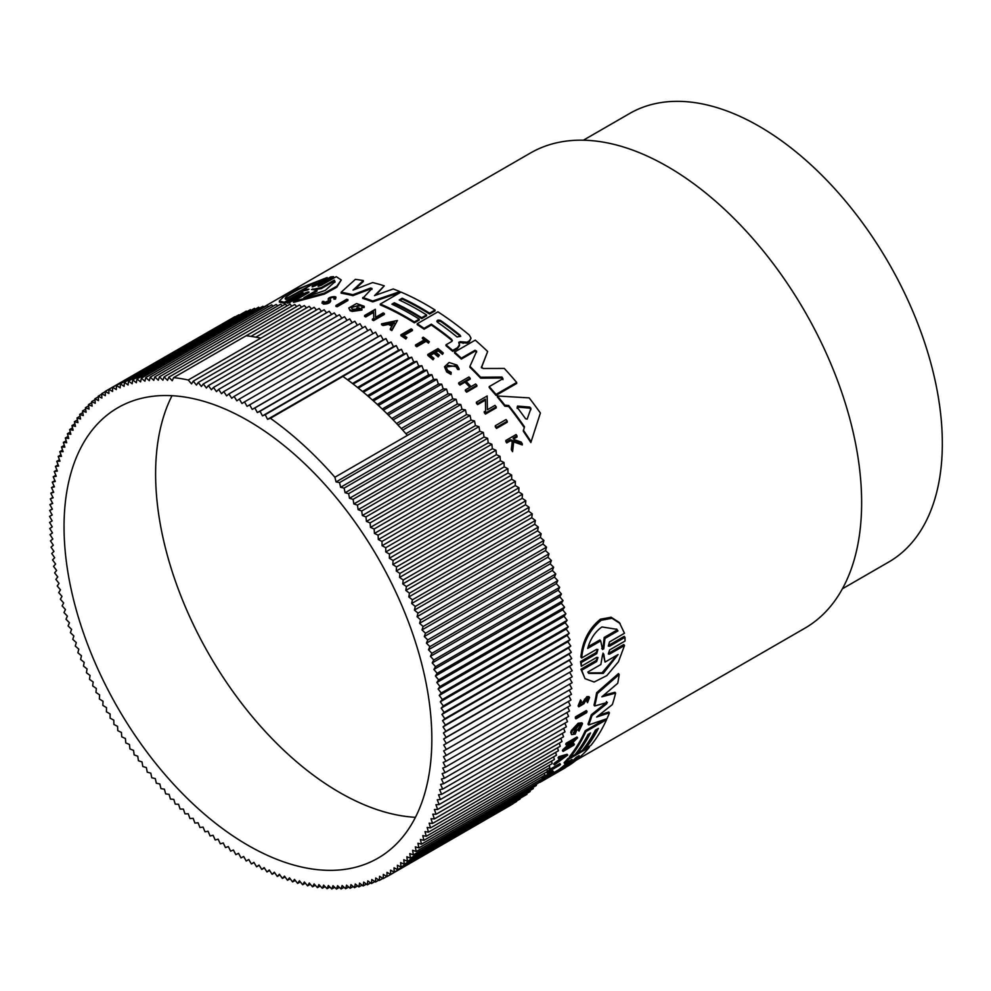 <?xml version="1.0" encoding="UTF-8"?>
<svg xmlns="http://www.w3.org/2000/svg" width="991" height="991" viewBox="0 0 991 991"><rect width="100%" height="100%" fill="white"/><g stroke="black" fill="none" stroke-linecap="round" stroke-linejoin="round"><path stroke-width="1.49" d="M624.528 645.475L609.564 654.11L608.808 653.168L623.773 644.534L624.528 645.475L618.446 661.777L606.876 675.577L594.142 682.031L585 678.649L580.949 669.259L595.913 660.625L597.486 658.098M580.949 669.259L581.705 670.201L596.656 661.554L597.994 657.504L596.718 657.38L581.308 666.274L580.528 661.579L595.938 652.697L597.449 650.133M580.528 661.579L581.296 662.545L596.706 653.651L597.92 649.501L596.619 649.34L581.655 657.987L580.875 657.021C582.423 641.152 588.939 628.542 600.41 619.202L611.125 617.232L619.35 622.534L624.479 633.261L609.515 641.908L608.301 646.07L609.589 646.206L624.999 637.312L625.011 641.053L609.601 649.947L608.301 653.998L609.564 654.11M609.589 646.206L608.821 645.252L624.231 636.358L624.999 637.312M575.944 718.847L575.263 717.992A274.371 158.411 -120 0 0 575.585 716.778L586.35 710.559L587.031 711.414A275.448 159.031 60 0 1 586.709 712.628L575.944 718.847A275.448 159.031 -120 0 0 576.266 717.633L587.031 711.414M547.466 773.414L546.809 772.584A274.371 158.411 -120 0 0 549.621 769.474L559.865 763.565L560.522 764.383A275.448 159.031 60 0 1 559.828 765.176L550.612 770.503A275.448 159.031 -120 0 1 548.481 772.831L547.466 773.414A275.448 159.031 -120 0 0 550.29 770.304L560.522 764.383M541.891 777.724L550.389 772.819A274.371 158.411 -120 0 0 551.937 771.394L552.805 770.899L553.474 771.729A275.448 159.031 60 0 1 549.671 775.111L548.58 775.321M588.394 698.853L585.916 700.34L583.885 703.759L578.794 706.794L578.1 705.926L580.54 699.869L581.407 701.739L579.884 705.518L583.03 703.66L587.613 697.528L589.583 697.491L587.49 702.669L586.585 700.848L587.836 698.68M583.03 703.66L582.324 702.792L586.907 696.648L588.877 696.611L589.583 697.491M587.49 702.669L586.585 700.848M539.104 781.143L543.279 778.728L543.948 779.57A275.448 159.031 60 0 1 540.281 782.072L539.265 782.382A275.448 159.031 60 0 1 536.366 784.339L536.205 784.426M559.048 759.676L559.704 760.493L555.146 763.85A275.448 159.031 60 0 1 554.365 764.903L553.709 764.073A274.371 158.411 -120 0 0 554.477 763.033L559.048 759.676A274.371 158.411 -120 0 0 560.039 758.251M559.704 760.493A275.448 159.031 -120 0 0 561.575 757.805L558.751 758.635L558.082 757.818A274.371 158.411 -120 0 0 558.8 756.69L567.075 754.25L567.732 755.068L554.365 764.903M569.8 745.678L573.69 743.436L574.359 744.253A275.448 159.031 60 0 1 573.826 745.22L563.061 751.426L562.405 750.608A274.371 158.411 -120 0 0 562.925 749.654L570.692 742.569M564.325 748.837L564.994 749.667L574.148 740.574L566.344 745.071L565.688 744.253A274.371 158.411 -120 0 0 566.171 743.225L576.935 737.019L577.604 737.837L566.778 748.626L574.359 744.253M570.717 732.361L571.596 734.641L570.717 732.361A274.371 158.411 -120 0 0 571.398 730.478L578.162 723.244L581.866 722.811L582.547 723.641L579.029 731.061L577.778 729.661L580.379 725.462M574.768 733.08L574.099 732.25A274.371 158.411 -120 0 0 574.941 730.033L576.019 729.413L576.7 730.243L575.622 730.862A275.448 159.031 60 0 1 574.768 733.08L573.281 732.968L578.323 725.66L580.875 725.338L578.447 730.491M596.879 729.277A274.371 158.411 -120 0 1 584.727 747.809L585.384 748.639A275.448 159.031 -120 0 0 598.428 728.373L595.393 730.132A275.448 159.031 60 0 1 582.349 750.385L577.48 753.197L576.812 752.38A274.371 158.411 -120 0 0 588.964 733.836M577.48 753.197A275.448 159.031 -120 0 0 590.525 732.944L588.097 734.343A275.448 159.031 60 0 1 575.04 754.597L570.159 757.421L569.503 756.604A274.371 158.411 -120 0 0 585.223 730.751L604.82 719.441M588.765 746.681L589.298 747.35A275.448 159.031 60 0 1 569.738 764.953L546.227 778.728L545.545 777.885A274.371 158.411 -120 0 0 550.216 774.776L558.466 769.883L559.135 770.713A275.448 159.031 -120 0 0 571.98 759.416L564.721 763.615L564.065 762.785A274.371 158.411 -120 0 0 567.942 758.474L570.036 757.273M575.387 754.176L577.357 753.036M582.683 749.964L585.26 748.478M558.466 769.883A274.371 158.411 -120 0 0 568.512 761.435M596.644 692.709L597.338 693.576A275.448 159.031 60 0 1 594.687 705.976L594.005 705.121A274.371 158.411 -120 0 0 596.644 692.709L618.471 673.583L619.177 674.475A275.448 159.031 60 0 1 617.74 683.282L601.834 696.822L615.609 693.118A275.448 159.031 60 0 1 612.376 704.539L596.644 717.038L609.428 712.839A275.448 159.031 60 0 1 607.012 718.673L588.666 724.966A275.448 159.031 -120 0 0 591.961 715.626L606.678 703.796L606.393 701.517M603.63 695.31L614.928 692.263L615.609 693.118M598.911 715.254L608.759 712.009L609.428 712.839M588.666 724.966L587.997 724.124A274.371 158.411 -120 0 0 591.28 714.784L605.996 702.953M543.551 779.075A274.371 158.411 -120 0 0 544.195 778.703L545.57 777.91M507.256 421.163L507.256 422.228L496.491 428.434A274.371 158.411 -120 0 0 495.289 426.811L495.289 425.758L506.054 419.54A275.448 159.031 60 0 1 507.256 421.163L496.491 427.381A275.448 159.031 -120 0 0 495.289 425.758M412.405 329.681L403.176 335.008A275.448 159.031 -120 0 1 406.905 337.497L405.889 338.972A274.371 158.411 -120 0 0 400.934 335.664L400.934 334.785L411.166 328.863A275.448 159.031 60 0 1 412.405 329.681L412.405 330.56L403.894 335.478M429.338 341.709L428.471 343.109A274.371 158.411 -120 0 0 426.13 341.325L416.753 346.739A274.371 158.411 -120 0 0 415.526 345.834L415.526 344.942L424.904 339.529A275.448 159.031 -120 0 0 422.389 337.696L423.256 337.188A275.448 159.031 60 0 1 429.338 341.709L428.471 343.109M424.235 339.925A274.371 158.411 -120 0 0 422.389 338.575L422.389 337.696M459.056 368.615L457.582 368.491L455.934 365.679L446.012 367.029L447.709 370.423L451.178 372.343L451.004 374.387L451.004 373.458L446.656 371.043L444.513 366.769L449.109 362.483L456.987 365.072L459.056 368.615L459.056 369.544L457.582 369.42L455.934 366.608L447.412 365.357M451.004 374.387L446.656 371.959L444.513 366.769M512.582 451.661L512.582 450.521A275.448 159.031 -120 0 0 511.393 448.712L511.393 449.84A274.371 158.411 -120 0 1 512.582 451.661L513.672 441.924L522.294 444.934L522.294 443.795A275.448 159.031 60 0 0 521.13 442.036L514.019 439.595A275.448 159.031 -120 0 0 513.053 438.171L517.005 435.891L517.005 436.994L513.586 438.963M512.384 441.478L510.39 440.822L506.76 442.915A274.371 158.411 -120 0 0 505.844 441.577L505.844 440.475L516.088 434.554A275.448 159.031 -120 0 1 517.005 435.891M442.457 354.394L443.324 352.982L442.457 354.394A274.371 158.411 -120 0 0 438.257 350.876L435.854 352.263M438.257 350.876L438.257 349.972L435.21 351.743A275.448 159.031 60 0 1 439.397 355.249L438.146 356.871A274.371 158.411 -120 0 0 433.959 353.366L430.441 355.397M433.959 353.366L433.959 352.462L429.797 354.865A275.448 159.031 60 0 1 433.984 358.37L433.079 359.807A274.371 158.411 -120 0 0 427.778 355.373L427.778 354.481L438.022 348.572A275.448 159.031 60 0 1 443.324 352.982M469.883 387.308A274.371 158.411 -120 0 0 464.99 382.142L459.923 385.078A274.371 158.411 -120 0 0 458.697 383.814L458.697 382.873L468.941 376.964A275.448 159.031 -120 0 1 470.155 378.215L470.155 379.157L466.191 381.461M470.155 378.215L465.597 380.854A275.448 159.031 60 0 1 471.072 386.614L475.63 383.988A275.448 159.031 60 0 1 476.844 385.301L476.844 386.267L466.612 392.176A274.371 158.411 -120 0 0 465.398 390.863L465.398 389.897L470.465 386.973A275.448 159.031 -120 0 0 464.99 381.201L459.923 384.124A275.448 159.031 -120 0 0 458.697 382.873M496.206 406.855L496.206 407.871L485.441 414.089A274.371 158.411 -120 0 0 484.227 412.59L485.627 410.77L485.404 399.113L477.612 403.622A275.448 159.031 -120 0 0 476.386 402.197L487.163 395.979L487.423 409.741L495.005 405.369A275.448 159.031 60 0 1 496.206 406.855L485.441 413.074A275.448 159.031 -120 0 0 484.227 411.575M485.627 411.785L485.404 400.104L477.612 404.613A274.371 158.411 -120 0 0 476.386 403.188L476.386 402.197M540.392 413.012L530.854 442.543A274.371 158.411 -120 0 0 523.31 431.234L524.474 426.799A275.448 159.031 -120 0 0 508.668 405.455L504.877 405.208A275.448 159.031 -120 0 0 497.346 395.991L529.182 397.887A275.448 159.031 60 0 1 540.392 413.012L530.854 442.543M524.214 427.53A274.371 158.411 -120 0 0 508.668 406.483L504.877 406.236A274.371 158.411 -120 0 0 497.346 396.982L497.346 395.991M431.333 325.023L431.333 324.144A275.448 159.031 -120 0 1 451.785 339.442L451.785 340.334A274.371 158.411 -120 0 0 431.333 325.023L424.074 329.21A274.371 158.411 -120 0 0 417.211 324.652L417.211 323.772L437.911 311.831A275.448 159.031 60 0 1 469.35 335.094L471.022 338.179L469.35 341.746L466.996 343.109L459.973 342.576L458.932 343.617M458.746 342.254L459.539 345.586L457.47 348.584L452.676 351.359A274.371 158.411 -120 0 0 445.987 345.723L445.987 344.818L451.785 341.461L451.785 339.442M481.762 367.934L481.428 366.806L483.075 368.491L504.283 368.441A275.448 159.031 60 0 1 516.695 382.464L516.695 383.455L496.008 395.397A274.371 158.411 -120 0 0 489.232 387.58L489.232 386.601L502.957 378.673L501.979 377.038L480.623 377.212A275.448 159.031 -120 0 0 469.932 366.336L476.671 351.26L475.048 350.244L461.335 358.16A275.448 159.031 -120 0 0 454.547 352.078L475.246 340.136A275.448 159.031 60 0 1 487.659 351.508L481.428 367.401M502.957 379.652L501.979 378.005L480.623 378.166A274.371 158.411 -120 0 0 469.932 367.277L469.932 366.336M476.671 352.177L475.048 351.161L461.335 359.089A274.371 158.411 -120 0 0 454.547 352.994L454.547 352.078M487.659 351.508L481.428 367.748M575.932 760.382L804.816 628.244A274.371 158.411 -120 0 0 846.871 408.391A274.371 158.411 -120 0 0 667.624 166.612A274.371 158.411 -120 0 0 530.445 153.023L263.779 306.975M421.683 318.606L421.683 317.727L426.551 314.915L426.551 315.807L421.683 318.606A274.371 158.411 -120 0 0 413.197 313.503A274.371 158.411 -120 0 0 394.319 303.655L394.319 302.775L391.879 304.175A275.448 159.031 60 0 1 419.243 319.139L419.243 320.019L414.362 322.831A274.371 158.411 -120 0 0 405.876 317.727A274.371 158.411 -120 0 0 380.309 304.918L380.309 304.026L400.996 292.085A275.448 159.031 60 0 1 435.049 310.01L435.049 310.889L429.586 314.048A274.371 158.411 -120 0 0 421.101 308.932A274.371 158.411 -120 0 0 402.222 299.096L400.03 300.36M391.841 326.299A274.371 158.411 -120 0 0 391.433 326.064A274.371 158.411 -120 0 0 388.472 324.391L383.034 325.531A274.371 158.411 -120 0 0 381.535 324.714L381.535 323.834L397.441 320.477L391.829 330.585A274.371 158.411 -120 0 0 390.318 329.693L390.318 328.801A275.448 159.031 60 0 1 391.829 329.706L391.829 330.585M372.009 289.372L370.547 288.951L352.895 295.652A274.371 158.411 -120 0 0 341.115 293.187L341.115 292.246A275.448 159.031 60 0 1 352.895 294.736L352.895 295.652M341.115 292.246L355.373 279.363A275.448 159.031 60 0 1 363.325 280.564L363.325 281.506L354.741 289.434M363.325 280.564L353.044 290.09L372.678 282.571A275.448 159.031 60 0 1 384.273 285.842L375.886 295.12M384.273 285.842L374.511 295.615L393.241 288.976A275.448 159.031 60 0 1 399.869 291.602L399.869 292.494L372.74 301.883A274.371 158.411 -120 0 0 362.681 298.402L372.009 288.455L370.547 288.047L352.895 294.736M352.164 311.447L352.164 310.542L361.95 309.118L361.95 310.01L352.164 311.447A274.371 158.411 -120 0 0 350.108 310.716L348.782 307.99L356.562 303.531L364.205 306.281L361.814 306.801L361.814 307.693L364.155 307.582L364.155 306.69M364.205 306.281L364.155 307.582M360.278 305.798L352.4 306.876M357.677 309.427A274.371 158.411 -120 0 0 356.587 309.031L356.587 308.127A275.448 159.031 60 0 1 359.039 309.043L352.709 309.266L351.136 307.706L360.278 304.906L361.851 306.516M373.805 319.213L373.57 312.438L365.778 316.947A274.371 158.411 -120 0 0 364.564 316.402L364.564 315.522L375.329 309.303L375.589 317.293L383.17 312.921A275.448 159.031 60 0 1 384.372 313.515L373.607 319.734A275.448 159.031 -120 0 0 372.405 319.139L373.805 318.334L373.57 312.438M384.372 313.515L384.372 314.395L373.607 320.613A274.371 158.411 -120 0 0 372.405 320.031L372.405 319.139M322.447 302.366L323.277 304.064C327.575 304.088 330.028 303.097 330.66 301.103L330.66 300.174C330.028 302.168 327.575 303.159 323.277 303.135L322.447 301.437L323.921 301.388L323.921 302.292M329.049 301.561L328.318 299.245C327.29 297.027 338.315 295.306 335.528 298.167L333.942 298.217L333.942 299.146L335.528 299.096L335.875 297.486L335.528 299.096M347.915 299.592L347.915 300.508L337.138 306.727A274.371 158.411 -120 0 0 335.937 306.417L335.937 305.501L346.701 299.282A275.448 159.031 60 0 1 347.915 299.592L337.138 305.81A275.448 159.031 -120 0 0 335.937 305.501M305.24 292.964L305.24 293.98L288.406 303.023L287.056 303.147L287.056 302.119L302.453 293.237C303.481 292.147 302.428 292.283 299.294 293.621L284.33 302.267L279.338 300.954L283.76 296.718L296.631 289.422L327.154 277.542L312.19 286.176L312.19 286.882L312.19 286.176L312.19 286.882L315.349 285.792L330.746 276.898L333.533 276.625L318.136 285.519L318.136 286.312L318.136 285.519L318.136 286.312L321.307 285.297L336.271 276.662L341.263 279.995L336.816 286.238L324.404 293.125L293.447 301.388L308.412 292.754C309.44 291.602 308.387 291.676 305.24 292.964L289.843 301.859L289.843 302.874M299.294 293.621L299.294 294.661L284.33 303.296L279.338 302.044L279.338 300.954M327.154 277.542L327.154 278.57L313.094 286.696M333.533 276.625L333.533 277.641L318.631 286.25M341.263 279.995L336.816 287.192L324.391 294.092L293.447 302.391L293.447 301.388M321.988 303.184L322.447 301.437M328.318 300.174L328.318 299.245L329.049 300.632L324.441 302.466L323.921 301.388L324.441 302.466M289.843 301.859L287.056 302.119M571.398 730.478L572.08 731.321L578.843 724.087L582.547 723.641M581.655 657.987C583.241 642.143 589.781 629.57 601.252 620.255L611.942 618.26L620.155 623.537M842.412 588.79L888.692 562.058A258.998 149.53 -120 0 0 928.394 354.53A258.998 149.53 -120 0 0 759.193 126.303A258.998 149.53 -120 0 0 629.694 113.469L583.414 140.189M576.118 757.372L579.153 755.625A275.448 159.031 60 0 1 566.765 766.353L563.73 768.112A275.448 159.031 -120 0 0 576.118 757.372M587.7 648.411C590.326 638.922 595.071 631.775 601.946 626.944L616.86 629.322L617.975 630.933L604.981 638.427L603.754 648.795L602.516 649.514L600.695 640.904L587.7 648.411M602.553 654.778L603.16 653.676L603.767 654.072L605.03 662.087L618.074 654.555L603.259 673.409L588.728 673.385L587.812 672.034L600.856 664.503L602.553 654.778M247.936 845.286A260.076 150.149 60 0 1 78.041 616.105A260.076 150.149 60 0 1 117.904 407.71A260.076 150.149 60 0 1 247.936 420.593A260.076 150.149 60 0 1 417.843 649.762A260.076 150.149 60 0 1 377.98 858.169A260.076 150.149 60 0 1 247.936 845.286M172.013 395.694A260.076 150.149 -120 0 0 339.504 792.416A260.076 150.149 -120 0 0 415.427 817.315M394.319 303.655L392.733 304.571M461.335 359.089L461.335 358.16M480.623 378.166L480.623 377.212M496.008 395.397L496.008 394.406A275.448 159.031 -120 0 0 489.232 386.601M516.695 382.464L496.008 394.406M372.74 301.883L372.74 300.991A275.448 159.031 -120 0 0 362.681 297.511M399.869 291.602L372.74 300.991M424.074 329.21L424.074 328.331A275.448 159.031 -120 0 0 417.211 323.772M431.333 324.144L424.074 328.331M452.392 340.52L451.785 341.461M452.676 351.359L452.676 350.442A275.448 159.031 -120 0 0 445.987 344.818M457.47 348.584L457.47 347.68L452.676 350.442M459.539 344.682L457.47 347.68M458.932 342.713L459.973 341.672L459.973 342.576M466.996 343.109L466.996 342.205L459.973 341.672M471.022 338.179L469.35 340.842L466.996 342.205M402.222 299.096L402.222 298.217L399.175 299.963A275.448 159.031 60 0 1 426.551 314.915M429.586 314.048L429.586 313.168A275.448 159.031 -120 0 0 402.222 298.217M435.049 310.01L429.586 313.168M414.362 322.831L414.362 321.951A275.448 159.031 -120 0 0 380.309 304.026M419.243 319.139L414.362 321.951M421.683 317.727A275.448 159.031 -120 0 0 394.319 302.775M504.877 406.236L504.877 405.208M508.668 406.483L508.668 405.455M530.854 441.391A275.448 159.031 -120 0 0 523.31 430.119M361.95 309.118A275.448 159.031 -120 0 0 357.664 307.507L356.587 308.127M350.108 310.716L348.782 307.99M352.164 310.542A275.448 159.031 -120 0 0 350.108 309.811M477.612 404.613L477.612 403.622M485.404 400.104L485.404 399.113M485.441 414.089L485.441 413.074M373.607 320.613L373.607 319.734M365.778 316.947L365.778 316.055A275.448 159.031 -120 0 0 364.564 315.522M373.57 311.546L365.778 316.055M388.472 324.391L388.472 323.5A275.448 159.031 -120 0 1 392.238 325.655L390.318 328.801M397.441 320.477L391.829 329.706M383.034 325.531L383.034 324.652A275.448 159.031 -120 0 0 381.535 323.834M388.472 323.5L383.034 324.652M459.923 385.078L459.923 384.124M464.99 382.142L464.99 381.201M466.612 392.176L466.612 391.21A275.448 159.031 -120 0 0 465.398 389.897M476.844 385.301L466.612 391.21M433.079 359.807L433.079 358.891A275.448 159.031 -120 0 0 427.778 354.481M433.984 358.37L433.079 358.891M438.146 356.871L438.146 355.967A275.448 159.031 -120 0 0 433.959 352.462M439.397 355.249L438.146 355.967M442.457 353.49A275.448 159.031 -120 0 0 438.257 349.972M329.842 298.712L330.66 300.174M329.879 298.861C331.651 297.238 333.001 297.027 333.942 298.217L334.116 297.857M506.76 442.915L506.76 441.8A275.448 159.031 -120 0 0 505.844 440.475M510.39 440.822L510.39 439.707L506.76 441.8M511.393 448.712L512.384 440.363L510.39 439.707M513.672 441.924L512.582 450.521M522.294 443.795L513.672 440.797M457.582 368.491L457.582 369.42M451.178 372.343L451.004 373.458M416.753 346.739L416.753 345.847A275.448 159.031 -120 0 0 415.526 344.942M426.13 341.325L426.13 340.446L416.753 345.847M428.471 342.217A275.448 159.031 -120 0 0 426.13 340.446M405.889 338.972L405.889 338.092A275.448 159.031 -120 0 0 400.934 334.785M406.905 337.497L405.889 338.092M337.138 306.727L337.138 305.81M496.491 428.434L496.491 427.381M309.068 292.122L308.412 292.754M284.33 303.296L284.33 302.267M303.11 292.642L302.453 293.237M565.564 767.604A275.448 159.031 60 0 1 564.3 768.347L543.601 780.301A275.448 159.031 -120 0 0 544.877 779.558L565.564 767.604M544.195 778.703L544.877 779.558M539.835 782.333L539.86 782.345A275.448 159.031 -120 0 0 543.601 780.301M607.396 702.421L594.687 705.976M607.087 702.371L606.678 703.796M591.28 714.784L591.961 715.626M597.338 693.576L619.177 674.475M567.942 758.474L568.611 759.292L589.298 747.35M564.721 763.615A275.448 159.031 -120 0 0 568.611 759.292M559.135 770.713L556.694 772.274L556.025 771.432M550.216 774.776L550.897 775.619L556.694 772.274M546.227 778.728A275.448 159.031 -120 0 0 550.897 775.619M606.071 718.995L606.579 719.639A275.448 159.031 60 0 1 590.847 745.48L585.384 748.639M585.223 730.751L585.892 731.581L606.579 719.639M570.159 757.421A275.448 159.031 -120 0 0 585.892 731.581M571.596 734.641L575.201 734.083A275.448 159.031 -120 0 0 576.7 730.243M574.941 730.033L575.622 730.862M571.386 733.204A275.448 159.031 -120 0 0 572.08 731.321M562.925 749.654L563.594 750.472L564.994 749.667M563.061 751.426A275.448 159.031 -120 0 0 563.594 750.472M566.171 743.225L566.827 744.055L577.604 737.837M566.344 745.071A275.448 159.031 -120 0 0 566.827 744.055M554.477 763.033L555.146 763.85M558.8 756.69L559.457 757.52L567.732 755.068M558.751 758.635A275.448 159.031 -120 0 0 559.457 757.52M536.156 784.067L543.948 779.57M536.193 784.352A275.448 159.031 -120 0 0 538.026 783.101L536.168 784.166M539.414 782.58A275.448 159.031 -120 0 0 542.325 780.611L539.277 782.37M578.794 706.794L581.246 700.736M587.304 698.878C588.939 698.618 588.927 699.559 587.279 701.715M551.937 771.394L552.606 772.224L553.474 771.729M550.389 772.819L551.058 773.649A275.448 159.031 -120 0 0 552.606 772.224M541.656 779.037L551.058 773.649M540.764 779.558L540.925 779.744A275.448 159.031 -120 0 0 541.681 779.062M548.803 775.606A275.448 159.031 -120 0 0 550.29 774.33L540.925 779.744M549.621 769.474L550.29 770.304M575.585 716.778L576.266 717.633M585 678.649L581.705 670.201M581.308 666.274L581.296 662.545M301.574 307.16L299.53 304.931L173.623 377.621L172.223 380.742L168.829 377.175L294.736 304.485L296.705 306.553M173.623 377.621A280.577 161.991 60 0 1 188.278 379.999L260.769 338.154A280.577 161.991 -120 0 0 255.839 337.188A280.577 161.991 -120 0 0 250.946 336.383L304.361 305.55L306.492 307.941M255.839 337.188L309.254 306.343L311.447 308.895M260.769 338.154L314.184 307.309L316.451 310.022M168.829 377.175L167.529 380.383L164.097 376.902L162.883 380.21L159.415 376.803L158.3 380.197L154.794 376.89L153.766 380.371L150.248 377.137L149.307 380.705L145.764 377.571L144.921 381.213L141.341 378.178L140.598 381.894L136.993 378.958L136.349 382.761L132.732 379.912L132.175 383.777L128.545 381.04L128.074 384.979L124.432 382.34L124.061 386.354L120.407 383.814L120.146 387.89L116.48 385.462L116.306 389.587L112.627 387.27L112.553 391.47L108.886 389.252L108.899 393.501L105.219 391.395L105.331 395.706L101.664 393.712L101.875 398.072L98.208 396.189L98.518 400.599L94.851 398.828L95.247 403.275L91.606 401.628L92.101 406.124L88.459 404.588L89.041 409.122L85.424 407.71L86.106 412.268L82.501 410.98L83.281 415.576L79.689 414.399L80.568 419.02L77.001 417.967L77.967 422.624L74.412 421.683L75.477 426.365L71.959 425.548L73.111 430.243L69.618 429.561L70.857 434.269L67.4 433.699L68.738 438.431L65.319 437.985L66.731 442.717L63.35 442.407L64.861 447.139L61.504 446.941L63.102 451.685L59.794 451.623L61.479 456.356L58.209 456.417L59.98 461.162L56.76 461.335L58.605 466.067L55.434 466.377L57.367 471.097L54.245 471.518L56.264 476.237L53.192 476.782L55.285 481.477L52.263 482.159L54.431 486.829L51.47 487.622L53.725 492.279L50.814 493.196L53.142 497.816L50.293 498.857L52.696 503.465L49.909 504.617L52.387 509.188L49.661 510.464L52.201 514.998L49.55 516.398L52.164 520.894L49.575 522.406L52.25 526.853L49.736 528.5L52.473 532.898L50.021 534.657L52.833 539.005L50.454 540.875L53.316 545.186L51.024 547.168L53.948 551.417L51.718 553.511L54.703 557.71L52.56 559.915L55.595 564.052L53.526 566.369L56.611 570.444L54.629 572.86L57.763 576.873L55.868 579.401L59.051 583.352L57.23 585.978L60.463 589.856L58.729 592.581L61.999 596.384L60.352 599.221L63.672 602.949L62.111 605.873L65.468 609.527L63.994 612.549L67.388 616.117L66.001 619.239L69.432 622.732L68.131 625.94L71.6 629.347L70.386 632.642L73.879 635.962L72.764 639.356L76.295 642.577L75.266 646.058L78.809 649.179L77.88 652.747L81.46 655.782L80.618 659.424L84.21 662.36L83.467 666.076L87.072 668.925L86.428 672.716L90.057 675.466L89.487 679.331L93.142 681.969L92.671 685.908L96.325 688.435L95.954 692.449L99.62 694.877L99.348 698.952L103.014 701.269L102.841 705.406L106.508 707.611L106.433 711.811L110.1 713.916L110.125 718.165L113.792 720.147L113.903 724.458L117.57 726.329L117.78 730.689L121.435 732.448L121.744 736.846L125.399 738.493L125.795 742.94L129.437 744.476L129.932 748.961L133.55 750.373L134.144 754.894L137.749 756.195L138.443 760.754L142.023 761.918L142.803 766.514L146.371 767.567L147.25 772.187L150.793 773.129L151.759 777.774L155.277 778.579L156.33 783.249L159.824 783.943L160.963 788.625L164.419 789.195L165.67 793.902L169.089 794.336L170.415 799.056L173.809 799.378L175.221 804.11L178.578 804.296L180.089 809.04L183.397 809.102L184.983 813.846L188.253 813.784L189.938 818.529L193.158 818.343L194.917 823.087L198.089 822.778L199.947 827.51L203.068 827.089L205.001 831.808L208.073 831.251L210.08 835.958L213.102 835.289L215.196 839.984L218.156 839.179L220.324 843.861L223.235 842.932L225.477 847.59L228.326 846.549L230.643 851.17L233.43 850.005L235.833 854.614L238.546 853.325L241.011 857.896L243.675 856.484L246.214 861.018L248.791 859.494L251.404 863.991L253.919 862.356L256.595 866.803L259.035 865.056L261.785 869.454L264.151 867.596L266.951 871.956L269.255 869.974L272.116 874.285L274.346 872.191L277.269 876.44L279.412 874.235L282.385 878.435L284.454 876.131L287.489 880.268L289.483 877.84L292.568 881.928L294.476 879.401L297.61 883.415L299.443 880.776L302.627 884.728L304.361 881.99L307.594 885.867L309.254 883.031L312.537 886.834L314.097 883.91L317.417 887.639L318.904 884.604L322.261 888.258L323.648 885.136L327.055 888.704L328.355 885.483L331.787 888.977L333.001 885.669L336.469 889.063L337.584 885.669L341.077 888.989L342.106 885.508L345.636 888.729L346.565 885.174L350.12 888.295L350.963 884.653L354.543 887.701L355.286 883.972L358.878 886.908L359.535 883.117L363.152 885.954L363.709 882.089L367.339 884.827L367.797 880.888L371.452 883.526L371.811 879.525L375.465 882.052L375.738 877.989L379.404 880.417L379.578 876.279L383.244 878.608L383.331 874.409L386.998 876.626L386.986 872.365L390.652 874.471L390.541 870.172L394.22 872.154L394.009 867.806L397.676 869.677L397.366 865.279L401.033 867.038L400.624 862.591L404.278 864.239L403.783 859.754L407.425 861.278L406.83 856.757L410.46 858.169L409.779 853.61L413.383 854.899L412.603 850.303L416.195 851.48L415.316 846.847L418.883 847.9L417.917 843.254L421.46 844.183L420.407 839.513L423.925 840.318L422.773 835.624L426.254 836.317L425.015 831.61L428.471 832.167L427.146 827.448L430.565 827.894L429.14 823.162L432.534 823.471L431.023 818.739L434.368 818.925L432.782 814.181L436.09 814.255L434.405 809.511L437.663 809.461L435.904 804.717L439.124 804.531L437.266 799.799L440.45 799.502L438.517 794.782L441.639 794.348L439.62 789.641L442.692 789.084L440.599 784.401L443.621 783.72L441.441 779.05L444.402 778.245L442.159 773.599L445.058 772.683L442.742 768.05L445.578 767.009L443.188 762.413L445.962 761.249L443.497 756.69L446.223 755.402L443.683 750.881L446.334 749.481L443.72 744.984L446.309 743.461L443.634 739.013L446.148 737.378L443.411 732.968L445.851 731.222L443.051 726.861L445.43 724.991L442.556 720.692L444.86 718.71L441.936 714.449L444.154 712.356L441.181 708.156L443.324 705.964L440.289 701.814L442.358 699.51L439.261 695.434L441.255 693.006L438.109 688.993L440.016 686.478L436.833 682.526L438.654 679.9L435.421 676.023L437.155 673.285L433.872 669.482L435.532 666.658L432.212 662.929L433.773 659.994L430.416 656.352L431.89 653.317L428.496 649.749L429.883 646.628L426.452 643.147L427.753 639.926L424.284 636.532L425.498 633.224L421.993 629.917L423.12 626.523L419.589 623.302L420.618 619.821L417.062 616.687L418.004 613.132L414.424 610.097L415.266 606.455L411.674 603.507L412.417 599.79L408.8 596.954L409.456 593.151L405.827 590.413L406.384 586.548L402.742 583.91L403.213 579.97L399.559 577.431L399.918 573.43L396.264 571.002L396.536 566.926L392.857 564.597L393.043 560.472L389.364 558.255L389.451 554.068L385.772 551.962L385.759 547.713L382.092 545.719L381.981 541.42L378.314 539.538L378.104 535.19L374.437 533.431L374.14 529.021L370.485 527.373L370.089 522.926L366.447 521.402L365.952 516.918L362.322 515.506L361.74 510.972L358.123 509.684L357.441 505.125L353.849 503.948L353.081 499.353L349.513 498.3L348.634 493.679L345.091 492.75L344.125 488.105L340.607 487.287L339.554 482.617L336.06 481.936L334.908 477.241A280.577 161.991 -120 0 0 270.394 418.289L267.558 419.329L265.229 414.696L262.454 415.861L260.051 411.265L257.338 412.553L254.86 407.982L252.209 409.382L249.67 404.848L247.081 406.372L244.48 401.888L241.965 403.523L239.289 399.063L236.837 400.822L234.099 396.412L231.733 398.283L228.921 393.923L226.629 395.905L223.755 391.594L221.538 393.687L218.615 389.426L216.472 391.631L213.486 387.431L211.417 389.748L208.383 385.61L206.401 388.026L203.316 383.951L201.408 386.478L198.262 382.464L196.441 385.09L193.257 381.151L319.164 308.461L321.48 311.323M198.262 382.464L324.168 309.774L326.547 312.809M203.316 383.951L329.223 311.261L331.638 314.457M208.383 385.61L334.289 312.921L336.754 316.265M213.486 387.431L339.393 314.742L341.895 318.26M218.615 389.426L344.521 316.736L347.048 320.415M223.755 391.594L349.662 318.904L352.214 322.744M228.921 393.923L354.828 321.233L357.404 325.221M234.099 396.412L360.006 323.723L362.595 327.872M239.289 399.063L365.196 326.373L367.785 330.684M244.48 401.888L370.386 329.185L372.975 333.657M249.67 404.848L375.577 332.158L378.116 336.692L380.767 335.292L383.244 339.851L385.957 338.575L388.361 343.171L391.135 342.006L393.464 346.639L396.301 345.599L398.555 350.244L401.454 349.327L403.634 353.998L406.595 353.205L408.688 357.9L411.699 357.218L413.718 361.926L416.79 361.381L418.722 366.1L421.844 365.667L423.69 370.399L426.861 370.101L428.632 374.833L431.853 374.66L433.538 379.392L436.796 379.342L438.394 384.074L441.701 384.149L443.212 388.881L446.557 389.079L447.982 393.811L451.363 394.121L452.701 398.84L456.12 399.286L457.359 403.994L460.815 404.551L461.967 409.246L465.46 409.927L466.513 414.597L470.031 415.415L470.998 420.06L474.54 420.989L475.407 425.61L478.975 426.663L479.755 431.258L483.348 432.435L484.029 436.994L487.646 438.282L488.229 442.816L491.858 444.228L492.354 448.712L495.995 450.236L496.392 454.683L500.046 456.331L500.344 460.728L504.01 462.5L504.221 466.848L507.887 468.731L507.999 473.029L511.666 475.023L511.678 479.272L515.357 481.366L515.27 485.565L518.95 487.783L518.764 491.908L522.443 494.236L522.17 498.3L525.825 500.74L525.465 504.741L529.12 507.281L528.649 511.22L532.291 513.858L531.733 517.723L535.363 520.461L534.706 524.264L538.324 527.101L537.58 530.817L541.173 533.765L540.33 537.407L543.91 540.442L542.969 543.997L546.524 547.131L545.496 550.612L549.026 553.833L547.899 557.227L551.405 560.534L550.191 563.842L553.659 567.236L552.359 570.457L555.79 573.938L554.403 577.059L557.797 580.627L556.323 583.662L559.68 587.304L558.119 590.24L561.439 593.968L559.779 596.793L563.061 600.596L561.327 603.333L564.56 607.21L562.739 609.837L565.923 613.776L564.015 616.303L567.162 620.316L565.167 622.744L568.264 626.82L566.195 629.124L569.23 633.274L567.087 635.466L570.06 639.666L567.843 641.759L570.766 646.021L568.462 648.003L571.336 652.301L568.958 654.171L571.757 658.532L569.317 660.279L572.055 664.688L569.54 666.324L572.216 670.771L569.627 672.294L572.241 676.779L446.334 749.481M569.639 678.29L572.129 682.712L446.223 755.402M569.528 684.211L571.869 688.559L445.962 761.249M569.268 690.07L571.485 694.319L445.578 767.009M568.884 695.831L570.965 699.993L445.058 772.683M568.351 701.504L570.308 705.555L444.402 778.245M567.682 707.078L569.528 711.03L443.621 783.72M566.889 712.554L568.599 716.394L442.692 789.084M565.948 717.93L567.546 721.659L441.639 794.348M564.87 723.195L566.356 726.812L440.45 799.502M563.668 728.36L565.031 731.841L439.124 804.531M562.318 733.402L563.569 736.759L437.663 809.461M560.844 738.332L561.996 741.565L436.09 814.255M559.246 743.151L560.274 746.235L434.368 818.925M557.499 747.833L558.441 750.782L432.534 823.471M555.629 752.404L556.471 755.192L430.565 827.894M553.635 756.839L554.378 759.478L428.471 832.167M551.504 761.138L552.16 763.627L426.254 836.317M549.262 765.3L549.832 767.629L423.925 840.318M546.883 769.326L547.366 771.493L421.46 844.183M544.381 773.215L544.79 775.21L418.883 847.9M541.755 776.969L542.102 778.79L416.195 851.48M539.005 780.561L539.29 782.209L413.383 854.899M536.143 784.017L536.366 785.479L410.46 858.169M533.158 787.325L533.331 788.588L407.425 861.278M530.061 790.471L530.185 791.549L404.278 864.239M526.853 793.469L526.939 794.348L401.033 867.038M523.533 796.318L397.676 869.677M520.102 798.994L394.22 872.154M516.559 801.521L390.652 874.471M512.904 803.887L386.998 876.626M105.219 391.395L234.941 316.662M112.627 387.27L238.881 314.791M116.48 385.462L242.894 313.106M120.407 383.814L246.313 311.124L246.982 311.583M124.432 382.34L250.339 309.65L251.169 310.245M128.545 381.04L254.452 308.35L255.418 309.081M132.732 379.912L258.639 307.222L259.741 308.09M136.993 378.958L262.9 306.269L264.139 307.284M141.341 378.178L267.248 305.488L268.611 306.64M145.764 377.571L271.658 304.881L273.144 306.182M150.248 377.137L276.155 304.448L277.74 305.909M154.794 376.89L280.701 304.2L282.398 305.798M159.415 376.803L285.321 304.113L287.117 305.872M164.097 376.902L290.004 304.212L291.887 306.12M437.452 322.199C436.511 320.266 437.526 319.684 440.5 320.44A275.448 159.031 60 0 1 460.109 335.206L460.741 336.345L457.062 336.965A275.448 159.031 -120 0 0 437.452 322.199L436.833 321.208M530.903 408.614L527.175 419.094L525.651 418.846A275.448 159.031 -120 0 0 517.141 407.363L517.525 406.075L529.764 407.09L530.941 408.379M517.141 407.363L517.141 408.403M394.282 322.298L392.56 325.122A275.448 159.031 -120 0 0 389.389 323.314L394.282 322.298M286.349 299.319C279.995 298.96 300.384 287.179 316.625 281.84L303.63 289.347L308.944 289.211L307.706 289.929L299.344 291.812L286.349 299.319L285.532 298.44M311.657 289.545L321.208 287.663L334.252 280.131L335.069 281.704L325.246 290.4L303.977 297.61L317.021 290.078L311.447 289.471M564.585 756.889L560.485 759.924A275.448 159.031 -120 0 0 562.046 757.657L564.585 756.889M460.109 335.206L460.109 336.11A274.371 158.411 -120 0 0 440.5 321.332L437.415 321.183M530.903 409.679L529.764 408.143L517.525 407.115M394.282 323.177L389.389 324.193M303.63 289.347L303.63 290.4L304.931 290.425M311.818 284.615L285.705 298.923M317.021 290.078L317.021 291.069L306.888 296.916M335.008 282.224L334.252 280.131M334.252 281.122L321.208 288.654L321.208 287.663M314.729 289.632L321.208 288.654M588.245 646.652L599.902 639.926L600.695 640.904M601.748 648.548L602.986 647.841L604.2 637.448L617.182 629.942L617.975 630.933M604.981 638.427L604.2 637.448M617.182 629.942L616.6 629.037M588.369 672.914L602.057 672.802L616.452 655.683M603.011 653.131L605.03 662.087M250.946 336.383A280.577 161.991 -120 0 0 246.115 335.763M193.257 381.151L191.511 383.876L188.278 379.999M334.908 477.241L407.4 435.396A280.577 161.991 -120 0 0 402.705 430.119A280.577 161.991 -120 0 0 397.948 424.966A280.577 161.991 -120 0 0 393.142 419.911A280.577 161.991 -120 0 0 388.286 414.981A280.577 161.991 -120 0 0 383.381 410.175A280.577 161.991 -120 0 0 378.438 405.492A280.577 161.991 -120 0 0 373.446 400.934A280.577 161.991 -120 0 0 368.429 396.511A280.577 161.991 -120 0 0 363.375 392.213A280.577 161.991 -120 0 0 358.284 388.063A280.577 161.991 -120 0 0 353.18 384.037A280.577 161.991 -120 0 0 348.039 380.16A280.577 161.991 -120 0 0 342.886 376.431L270.394 418.289M267.558 419.329L393.464 346.639M396.301 345.599L342.886 376.431M407.4 435.396L460.815 404.551M461.967 409.246L336.06 481.936M265.229 414.696L391.135 342.006M398.555 350.244L347.469 379.739M405.914 433.699L457.359 403.994M465.46 409.927L339.554 482.617M262.454 415.861L388.361 343.171M401.454 349.327L348.039 380.16M402.705 430.119L456.12 399.286M466.513 414.597L340.607 487.287M260.051 411.265L385.957 338.575M403.634 353.998L352.499 383.517M401.268 428.533L452.701 398.84M470.031 415.415L344.125 488.105M257.338 412.553L383.244 339.851M406.595 353.205L353.18 384.037M397.948 424.966L451.363 394.121M470.998 420.06L345.091 492.75M254.86 407.982L380.767 335.292M408.688 357.9L357.516 387.444M396.561 423.491L447.982 393.811M474.54 420.989L348.634 493.679M252.209 409.382L378.116 336.692M411.699 357.218L358.284 388.063M393.142 419.911L446.557 389.079M475.407 425.61L349.513 498.3M413.718 361.926L362.508 391.495M391.817 418.549L443.212 388.881M478.975 426.663L353.081 499.353M416.79 361.381L363.375 392.213M388.286 414.981L441.701 384.149M479.755 431.258L353.849 503.948M418.722 366.1L367.475 395.682M387.023 413.73L438.394 384.074M483.348 432.435L357.441 505.125M421.844 365.667L368.429 396.511M383.381 410.175L436.796 379.342M484.029 436.994L358.123 509.684M423.69 370.399L372.418 400.005M382.192 409.035L433.538 379.392M487.646 438.282L361.74 510.972M426.861 370.101L373.446 400.934M378.438 405.492L431.853 374.66M488.229 442.816L362.322 515.506M428.632 374.833L377.323 404.464M491.858 444.228L365.952 516.918M492.354 448.712L366.447 521.402M495.995 450.236L370.089 522.926M496.392 454.683L370.485 527.373M500.046 456.331L374.14 529.021M500.344 460.728L374.437 533.431M504.01 462.5L378.104 535.19M504.221 466.848L378.314 539.538M507.887 468.731L381.981 541.42M507.999 473.029L382.092 545.719M511.666 475.023L385.759 547.713M511.678 479.272L385.772 551.962M515.357 481.366L389.451 554.068M515.27 485.565L389.364 558.255M518.95 487.783L393.043 560.472M518.764 491.908L392.857 564.597M101.664 393.712L105.232 391.656M522.443 494.236L396.536 566.926M522.17 498.3L396.264 571.002M98.208 396.189L101.689 394.183M525.825 500.74L399.918 573.43M525.465 504.741L399.559 577.431M94.851 398.828L98.258 396.871M529.12 507.281L403.213 579.97M528.649 511.22L402.742 583.91M91.606 401.628L94.925 399.707M532.291 513.858L406.384 586.548M531.733 517.723L405.827 590.413M88.459 404.588L91.717 402.705M535.363 520.461L409.456 593.151M534.706 524.264L408.8 596.954M85.424 407.71L88.62 405.864M538.324 527.101L412.417 599.79M537.58 530.817L411.674 603.507M82.501 410.98L85.635 409.159M541.173 533.765L415.266 606.455M540.33 537.407L414.424 610.097M79.689 414.399L82.773 412.615M543.91 540.442L418.004 613.132M542.969 543.997L417.062 616.687M77.001 417.967L80.036 416.22M546.524 547.131L420.618 619.821M545.496 550.612L419.589 623.302M74.412 421.683L77.409 419.961M549.026 553.833L423.12 626.523M547.899 557.227L421.993 629.917M71.959 425.548L74.907 423.851M551.405 560.534L425.498 633.224M550.191 563.842L424.284 636.532M69.618 429.561L72.529 427.877M553.659 567.236L427.753 639.926M552.359 570.457L426.452 643.147M67.4 433.699L70.274 432.051M555.79 573.938L429.883 646.628M554.403 577.059L428.496 649.749M65.319 437.985L68.156 436.35M557.797 580.627L431.89 653.317M556.323 583.662L430.416 656.352M63.35 442.407L66.149 440.784M559.68 587.304L433.773 659.994M558.119 590.24L432.212 662.929M61.504 446.941L64.279 445.343M561.439 593.968L435.532 666.658M559.779 596.793L433.872 669.482M59.794 451.623L62.544 450.038M563.061 600.596L437.155 673.285M561.327 603.333L435.421 676.023M58.209 456.417L60.934 454.844M564.56 607.21L438.654 679.9M562.739 609.837L436.833 682.526M56.76 461.335L59.46 459.774M565.923 613.776L440.016 686.478M564.015 616.303L438.109 688.993M55.434 466.377L58.122 464.829M567.162 620.316L441.255 693.006M565.167 622.744L439.261 695.434M54.245 471.518L56.908 469.982M568.264 626.82L442.358 699.51M566.195 629.124L440.289 701.814M53.192 476.782L55.843 475.259M569.23 633.274L443.324 705.964M567.087 635.466L441.181 708.156M52.263 482.159L54.901 480.635M570.06 639.666L444.154 712.356M567.843 641.759L441.936 714.449M51.47 487.622L54.096 486.11M570.766 646.021L444.86 718.71M568.462 648.003L442.556 720.692M50.814 493.196L53.44 491.685M571.336 652.301L445.43 724.991M568.958 654.171L443.051 726.861M50.293 498.857L52.907 497.358M571.757 658.532L445.851 731.222M569.317 660.279L443.411 732.968M49.909 504.617L52.511 503.118M572.055 664.688L446.148 737.378M569.54 666.324L443.634 739.013M49.661 510.464L52.263 508.965M572.216 670.771L446.309 743.461M569.627 672.294L443.72 744.984M49.55 516.398L52.151 514.899M386.837 876.527L383.244 878.608M382.91 878.385L379.404 880.417M378.896 880.082L375.465 882.052M374.796 881.594L371.452 883.526M370.622 882.931L367.339 884.827M366.373 884.096L363.152 885.954M362.049 885.087L358.878 886.908M357.64 885.904L354.543 887.701M353.18 886.536L350.12 888.295M348.646 886.995L345.636 888.729M344.05 887.279L341.077 888.989M339.38 887.379L336.469 889.063M334.673 887.304L331.787 888.977M329.904 887.056L327.055 888.704M325.073 886.635L322.261 888.258M320.204 886.028L317.417 887.639M315.287 885.248L312.537 886.834M310.332 884.294L307.594 885.867M305.339 883.154L302.627 884.728M300.31 881.854L297.61 883.415M295.244 880.38L292.568 881.928M290.152 878.732L287.489 880.268M285.036 876.911L282.385 878.435M279.896 874.929L277.269 876.44M274.742 872.761L272.116 874.285M269.564 870.445L266.951 871.956M264.386 867.955L261.785 869.454M259.196 865.304L256.595 866.803M254.006 862.492L251.404 863.991M246.214 861.018L248.803 859.519M475.048 351.161L475.048 350.244M501.979 378.005L501.979 377.038M370.547 288.951L370.547 288.047M463.119 343.357L463.119 342.452M469.35 341.746L469.35 340.842M584.479 699.2L585.185 700.067M596.656 661.554L595.913 660.625M596.706 653.651L595.938 652.697M440.5 321.332L440.5 320.44M529.764 408.143L529.764 407.09M312.871 288.852L312.871 289.533M602.986 647.841L603.754 648.795"/></g></svg>
